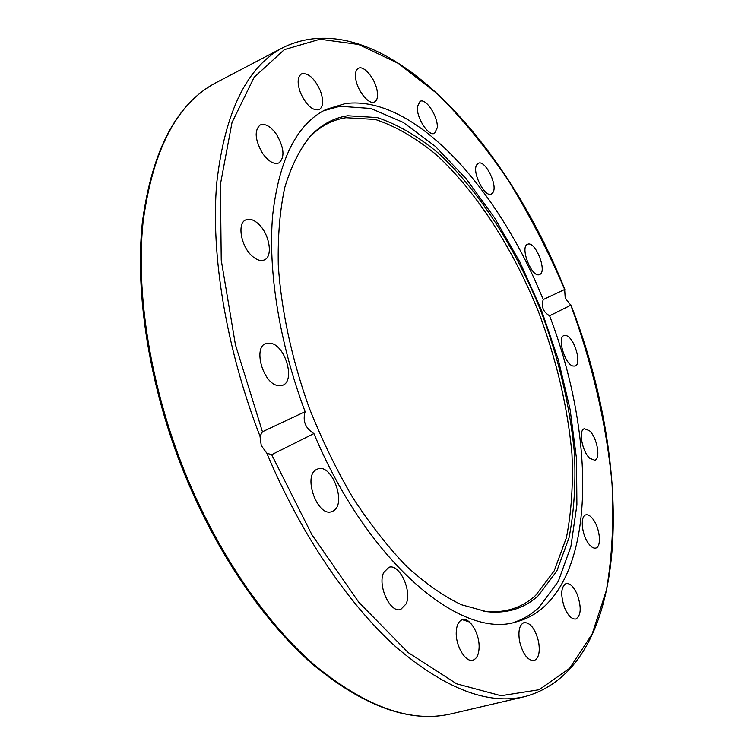 <?xml version="1.0" encoding="UTF-8"?>
<svg xmlns="http://www.w3.org/2000/svg" width="754" height="754" viewBox="0 0 754 754"><rect width="100%" height="100%" fill="white"/><g stroke="black" fill="none" stroke-linecap="round" stroke-linejoin="round"><path stroke-width="1.13" d="M565.217 298.207L570.825 305.172L549.6 315.785C592.286 427.424 596.791 556.857 544.897 605.943C536.707 613.615 527.31 618.874 516.697 621.739C462.023 640.25 368.225 563.511 313.909 433.578L271.676 454.69L266.85 453.239L261.252 445.539L259.998 436.227L262.439 431.769L305.116 411.675C279.187 342.768 267.764 270.111 272.703 214.833C279.206 158.953 296.982 123.826 326.02 109.443L345.483 103.534C414.474 94.712 498.526 188.952 543.219 299.574L564.661 289.479L565.217 298.207M538.29 595.669C524.35 608.459 507.15 613.794 486.679 611.673L461.382 604.727C443.512 596.16 425.218 583.351 406.5 566.292C387.839 546.895 369.903 523.973 352.693 497.508C336.246 469.393 321.685 439.356 309.017 407.405C291.694 358.857 281.157 309.621 278.273 264.946C277.708 236.219 279.866 210.432 284.729 187.605C291.016 166.822 299.395 149.839 309.894 136.681C320.893 124.834 333.513 117.86 347.773 115.767L377.198 117.567C397.744 124.457 418.272 136.427 438.781 153.477C479.233 191.101 515.218 247.585 540.599 310.28C558.808 358.489 570.099 406.246 574.473 453.55C575.849 484.002 574.03 512.07 569.016 537.743L556.848 571.004L538.29 595.669M307.698 139.198L308.207 138.632C319.178 126.813 331.769 119.839 345.992 117.718L375.332 119.462C395.831 126.276 416.302 138.161 436.755 155.107C477.103 192.524 512.984 248.754 538.271 311.195C556.405 359.206 567.63 406.774 571.947 453.889C573.285 484.219 571.438 512.164 566.395 537.734L554.209 570.844L535.651 595.387C521.721 608.12 504.549 613.417 484.134 611.296L483.38 611.202M323.221 110.904L339.894 106.267L370.845 108.463L403.145 122.365L435.312 146.351L466.123 178.726L494.577 217.802L519.845 261.949L541.259 309.611L558.196 359.3L570.109 409.469L576.499 458.555L576.895 504.841L570.901 546.48L558.271 581.428L538.94 607.526C531.495 614.444 523.05 619.43 513.625 622.465M577.47 595.029C581.579 607.667 581.032 615.66 575.839 619.006C571.777 619.458 567.988 615.632 564.482 607.526C560.382 594.821 560.91 586.829 566.056 583.539C570.165 583.068 573.964 586.895 577.47 595.029M538.592 641.767C540.241 652.229 538.705 658.506 534.002 660.608C527.63 660.561 522.814 654.104 519.553 641.249C517.97 630.825 519.487 624.595 524.115 622.559C530.505 622.578 535.331 628.977 538.592 641.767M593.982 520.59C600.222 529.93 601.419 546.989 595.801 548.054C593.294 548.592 590.618 546.716 587.762 542.437C581.419 533.04 580.288 515.896 585.839 514.869C588.393 514.322 591.108 516.226 593.982 520.59M589.43 430.694C597.064 437.348 600.995 458.96 594.746 460.223L589.835 458.347C582.126 451.806 578.158 429.921 584.388 428.724L589.43 430.694M566.367 335.643C574.557 337.962 582.116 364.399 575.029 366.067L572.861 366.01C564.68 364.012 556.933 337.161 564.039 335.549L566.367 335.643M527.687 244.249C535.349 240.573 547.649 271.855 539.6 274.522L539.506 274.56C531.9 278.452 519.421 246.662 527.64 244.268L527.687 244.249M476.651 164.928L478.319 163.269C484.935 159.49 497.706 184.579 493.135 192.251L491.372 194.051C484.813 197.887 471.872 172.383 476.651 164.928M417.405 106.672L420.044 101.356C425.982 97.775 438.385 116.993 437.245 127.812L434.568 133.307C428.715 136.917 416.133 117.511 417.405 106.672M355.85 79.434C354.908 73.553 355.756 69.849 358.386 68.303C363.843 65.004 375.2 78.708 377.123 90.697C378.112 96.635 377.254 100.395 374.559 101.96C369.215 105.221 357.754 91.545 355.85 79.434M300.516 92.94C297.057 83.194 297.387 76.842 301.506 73.901C308.179 72.563 314.437 78.133 320.28 90.603C323.758 100.339 323.409 106.691 319.234 109.66C312.665 110.998 306.426 105.428 300.516 92.94M262.449 153.194C254.937 139.754 254.183 130.338 260.196 124.957C265.38 123.204 270.912 126.502 276.803 134.853C284.239 148.236 284.927 157.595 278.857 162.949C273.806 164.664 268.339 161.413 262.449 153.194M252.769 256.614C241.148 247.35 236.69 223.118 245.898 219.829C249.404 218.406 253.363 219.574 257.774 223.335C269.244 232.798 273.561 256.624 264.286 259.942C260.912 261.28 257.076 260.177 252.769 256.614M277.632 385.539C262.92 383.155 252.948 347.387 265.842 343.522L271.157 343.334C285.86 346.34 295.408 381.43 282.505 385.313L277.632 385.539M333.268 510.929L331.798 511.598C317.575 517.574 302.486 475.699 316.614 469.478L317.688 469.007C331.817 463.022 347.01 503.889 333.268 510.929M406.123 603.907L400.723 609.458C390.27 613.52 377.245 585.33 383.701 572.512L388.866 567.31C399.328 563.247 412.249 590.768 406.123 603.907M479.092 647.856C478.724 654.811 476.651 658.921 472.871 660.174C465.482 662.728 455.331 645.424 456.274 631.701C456.707 624.915 458.752 620.919 462.4 619.694C469.836 617.111 479.864 634.133 479.092 647.856M305.116 411.675C302.486 421.034 305.417 428.338 313.909 433.578M469.374 621.965L462.409 619.694M549.6 315.785C543.172 311.996 541.042 306.595 543.219 299.574M266.85 453.239C300.837 534.284 348.593 604.425 396.152 647.13C445.256 688.892 488.243 705.367 525.114 696.555C633.332 666.517 633.586 465.472 570.919 304.974M525.114 696.555L451.165 713.85C411.533 723.265 366.256 707.224 315.313 665.744C266.115 623.351 217.925 553.464 185.258 473.173C150.423 387 135.579 293.523 143.1 221.808C152.883 149.311 177.256 102.902 216.21 82.591L283.476 47.332C247.152 66.201 224.89 111.46 216.718 183.118C210.639 254.173 225.851 347.999 259.998 436.227M570.825 305.172C592.635 364.898 606.357 424.248 612.003 483.22C613.963 521.429 612.097 557.121 606.404 590.278L592.088 634.189L569.647 668.289L539.101 689.74L501.014 695.725L456.67 683.831L408.225 652.606L358.734 602.182L311.911 534.746L271.676 454.69M262.439 431.769L235.418 344.719L221.233 260.13L220.394 184.419L232.015 122.487L254.164 77.219L284.343 49.641L319.96 39.227L358.602 44.467L398.244 63.355L437.216 93.694C462.447 118.755 486.16 147.652 508.328 180.366C529.393 214.683 548.167 251.054 564.661 289.479M451.165 713.85C410.855 723.284 365.2 707.214 314.201 665.641C264.956 623.238 216.869 553.53 184.287 473.465C149.546 387.528 134.759 294.314 142.327 222.6C152.072 150.046 176.7 103.373 216.21 82.591M486.679 611.673L484.134 611.296M309.894 136.681L308.207 138.632M564.85 289.527C504.435 137.209 379.554 1.319 283.476 47.332"/></g></svg>
